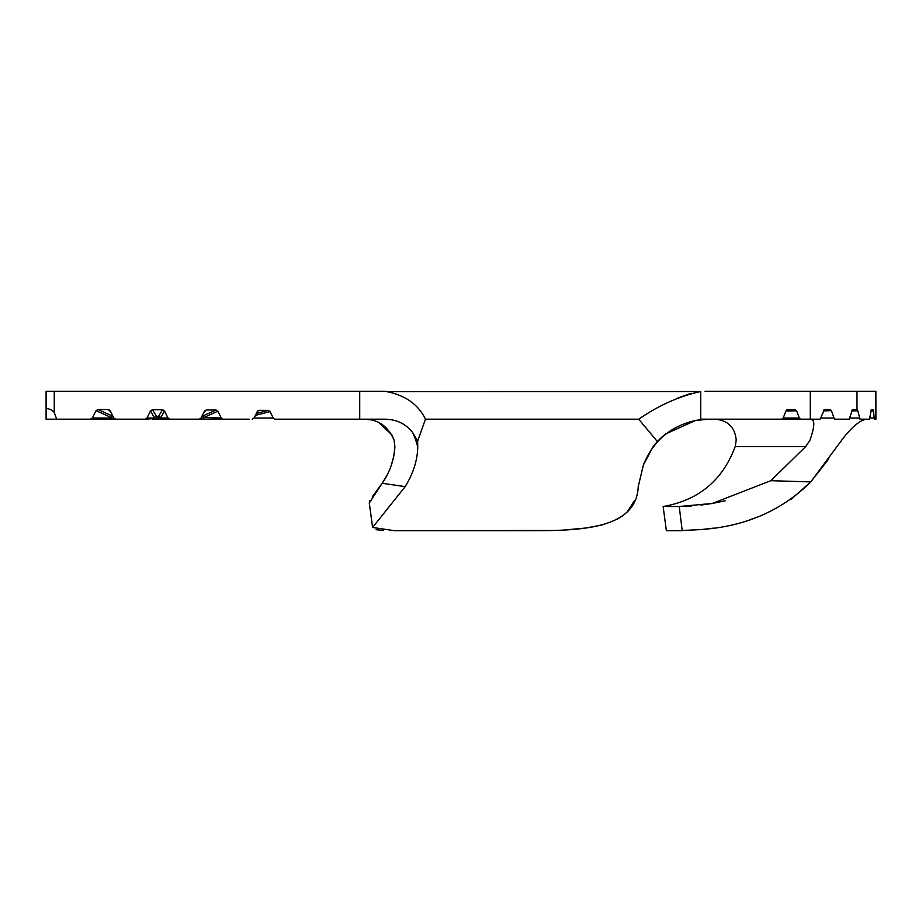 <?xml version="1.0" encoding="UTF-8"?>
<svg xmlns="http://www.w3.org/2000/svg" width="922" height="922" viewBox="0 0 922 922"><rect width="100%" height="100%" fill="white"/><g stroke="black" fill="none" stroke-linecap="round" stroke-linejoin="round"><path stroke-width="1.38" d="M371.416 419.913L364.962 419.187C378.389 419.487 388.093 426.448 394.063 440.094L391.769 434.688L378.688 422.53M168.011 418.023L160.589 418.023L164.462 410.889L168.011 418.023L169.879 419.187L162.41 419.187L199.175 419.187L201.042 418.023L204.5 411.097L206.355 409.956L216.059 410.013L202.022 416.329L203.797 417.528L217.903 411.177L216.059 410.013M217.903 411.177L221.268 418.023L223.124 419.187L205.767 419.187L249.136 419.187M870.806 411.177L873.503 411.12L874.275 419.187L875.9 419.187L875.865 391.308L875.9 419.187M851.651 410.912L857.794 410.763L860.007 419.187L869.515 419.187L871.244 409.852L873.192 409.944L871.083 409.99M823.346 410.866L831.425 410.67L834.445 419.187L849.15 419.187L852.527 409.564L856.987 409.599L856.987 391.308L875.865 391.308M700.732 419.187L820.131 419.187L824.475 409.518L830.388 409.506L824.038 409.668M54.248 391.308L46.1 391.308L46.1 408.63A10.557 10.557 0 0 1 54.248 412.48L54.248 391.308L384.935 391.308C404.62 394.754 418.127 404.043 425.457 419.187L638.727 419.187C658.665 405.403 679.33 396.183 700.732 391.527L700.732 419.66L695.614 420.455L708.753 419.187L781.741 419.187L783.204 418.023L785.993 410.866L787.411 409.691L795.202 409.645L786.823 409.852M255.394 415.396L270.077 411.558L273.2 418.023L275.021 419.187L383.794 419.187C396.114 419.107 405.761 423.624 412.733 432.718L417.631 441.154L425.457 419.187M196.04 419.187L205.767 419.187L200.65 418.576M152.66 419.187L162.41 419.187L154.101 418.576L154.481 418.023L146.978 418.023L145.1 419.187L154.101 418.576M109.822 410.175L113.867 418.023L115.734 419.187L145.1 419.187L146.978 418.023L150.586 410.832L154.481 418.023M46.1 408.63L46.1 419.187L119.042 419.187M812.847 420.674L811.325 419.187C814.99 419.971 814.575 426.932 810.012 440.094L810.288 439.552M857.794 410.763L857.011 409.599L852.193 409.725M873.503 411.12L873.192 409.944M700.732 391.527L389.338 391.608M705.042 391.308L856.987 391.308M54.248 412.48L56.657 419.187M90.471 419.187L92.35 418.023L90.471 419.187M96.049 410.67L92.35 418.023L111.043 418.023L113.026 416.329L97.928 409.518L96.049 410.67L111.262 417.528M110.202 410.705L108.323 409.541L97.928 409.518M164.462 410.889L162.595 409.725L152.453 409.691L150.586 410.832M270.077 411.558L268.256 410.382L259.174 410.313L257.33 411.454L254.103 418.023L252.248 419.187M257.791 410.855L258.425 410.451M162.595 409.725L158.515 416.329L155.138 416.94L160.347 417.528M800.688 419.187L799.305 418.023L796.608 410.786L795.202 409.645M810.277 419.187L810.277 391.308M695.614 420.455C670.352 426.195 652.937 441.096 643.349 465.161C652.926 441.096 670.352 426.195 695.614 420.455L665.788 433.859L657.351 441.511L652.937 446.94L643.349 465.161L638.231 486.632C636.445 529.228 580.595 530.738 530.288 530.692L394.478 530.692L372.592 527.453L405.173 486.632C413.321 473.343 417.505 460.113 417.747 446.94L417.631 441.154M638.727 419.187L657.351 441.511M831.425 410.67L830.388 409.506M828.786 458.868L810.749 481.906L843.665 437.593C852.896 425.964 860.652 419.833 866.922 419.187M691.166 393.302L677.278 398.223M682.211 530.692L666.364 530.692L663.137 506.512L679.237 506.512L682.211 530.692C692.848 528.617 757.481 534.898 810.749 481.906L770.838 480.685L712.28 503.458L679.237 506.512L681.819 527.511M810.68 481.987L791.041 499.367M757.112 517.207L749.217 519.985M713.363 528.156L699.706 529.747M810.012 440.094L805.69 446.594L770.838 480.685M679.422 506.512L691.431 505.982M700.985 505.072L712.164 503.481M712.579 503.4L725.13 500.784M393.832 455.941L394.893 446.594L394.063 440.094L394.893 446.594C394.167 459.767 389.937 471.995 382.181 483.266L369.284 503.02L369.964 500.404M372.292 496.774L382.181 483.266L405.173 486.632M417.747 446.94A69.692 24.283 90 0 0 412.733 432.718M652.937 446.94A69.692 69.496 90 0 1 665.788 433.859M549.028 530.473L394.478 530.692M376.061 529.689L383.345 530.473M567.848 529.689L585.954 528.006M586.104 527.983L602.792 524.802M616.83 519.489L622.604 515.871M627.536 511.468L634.567 500.45M382.365 483.001L387.01 475.233M391.182 465.691L393.775 456.252M109.292 419.187L111.043 418.023M221.268 418.023L203.797 417.528M154.723 417.528L155.138 416.94M158.515 416.329L159.932 416.94M359.718 419.187L359.718 391.308M203.739 412.63L206.367 409.956M156.556 416.329L152.453 409.691M663.137 506.512C698.611 500.312 722.618 480.339 735.18 446.594L805.69 446.594M108.323 409.541L110.963 412.226M111.654 416.94L113.325 416.94M114.259 418.576L110.675 418.576M268.256 410.382L256.328 413.505M273.2 418.023L254.103 418.023M201.584 416.94L203.405 416.94M799.305 418.023L783.204 418.023M785.913 411.062L796.608 410.786M833.442 418.023L821.237 418.023M859.269 418.023L850.026 418.023M874.021 418.023L869.988 418.023M735.18 446.594L736.217 440.094C734.972 427.393 728 420.42 715.299 419.187M369.284 503.02L372.592 527.453L369.284 503.02"/></g></svg>
